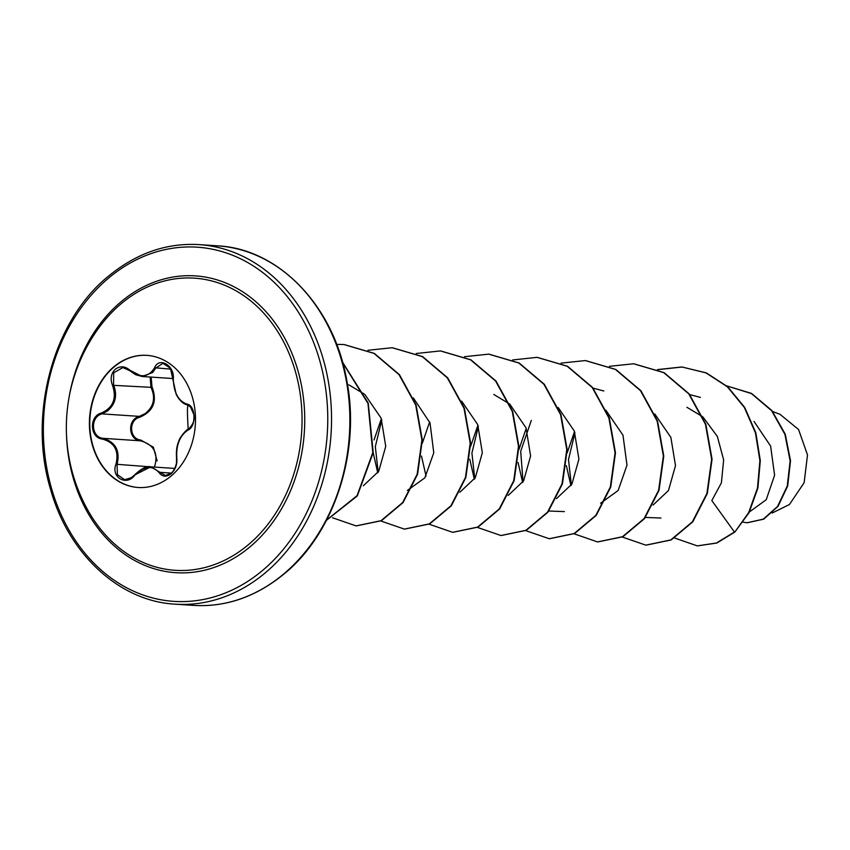 <?xml version="1.0" encoding="UTF-8"?>
<svg xmlns="http://www.w3.org/2000/svg" width="850" height="850" viewBox="0 0 850 850"><rect width="100%" height="100%" fill="white"/><g stroke="black" fill="none" stroke-linecap="round" stroke-linejoin="round"><path stroke-width="1.27" d="M138.242 487.496A66.215 52.987 93.8 0 1 91.364 439.45A66.215 52.987 93.8 0 1 113.826 367.136A66.215 52.987 93.8 0 1 147.029 355.364M171.445 475.724A66.215 52.987 93.8 0 1 138.061 487.486A66.215 52.987 93.8 0 1 91.014 439.535A66.215 52.987 93.8 0 1 113.454 367.115A66.215 52.987 93.8 0 1 146.837 355.353A66.215 52.987 93.8 0 1 193.885 403.304A66.215 52.987 93.8 0 1 171.445 475.724M187.882 430.121C179.764 435.774 176.067 445.007 176.789 457.842C177.427 464.142 175.536 469.444 171.126 473.737C166.366 477.222 162.403 476.903 159.216 472.77C152.479 465.024 144.298 465.885 134.672 475.352C126.363 486.508 110.776 477.233 115.951 464.238C119.17 450.989 114.697 442.606 102.521 439.099C89.781 437.931 88.846 416.203 101.394 413.026C113.209 407.628 116.907 398.374 112.498 385.284C110.054 378.877 110.999 373.511 115.313 369.208C120.147 365.712 125.067 366.084 130.061 370.334C140.462 378.303 148.633 377.442 154.583 367.752C159.184 356.362 174.781 365.659 173.294 378.888C173.74 392.413 178.213 400.796 186.734 404.047C195.776 404.961 196.722 426.7 187.882 430.121A0.903 0.659 -117.2 0 1 188.381 429.335M151.162 377.092L151.991 386.814C157.473 401.179 153.414 411.315 139.814 417.223L139.347 416.373L145.191 413.589C153.85 406.651 155.784 397.885 150.981 387.324L150.131 377.028M129.891 370.696L122.868 367.561L113.698 372.831L113.56 384.837C117.576 395.409 115.515 404.154 107.376 411.081L101.936 413.886C90.1 416.851 90.971 437.208 102.999 438.324C115.632 442.011 120.307 450.787 117.045 464.642L117.417 474.714L124.695 479.708L131.877 477.53L134.597 475.054L150.748 466.841L165.367 475.479L171.371 473.216M187.308 404.908A0.903 0.691 -78 0 1 187.244 404.897C182.973 403.814 179.318 400.361 176.258 394.527L170.425 368.284L162.966 363.301L155.699 368.124L152.639 372.534L142.099 376.497L173.049 378.547M122.868 367.561C123.654 367.062 126.002 368.146 129.912 370.812L135.628 374.701L142.056 376.476L130.061 370.334M139.814 417.223C128.318 419.889 129.168 439.046 140.813 440.045L153.351 447.185L157.144 460.944M120.647 304.162A146.391 117.162 93.8 0 1 282.997 340.68A146.391 117.162 93.8 0 1 248.869 544.298A146.391 117.162 93.8 0 1 87.879 510.266L87.879 510.266A169.363 169.363 0 0 1 100.119 326.134L100.119 326.134A146.391 117.162 93.8 0 1 120.647 304.162M772.161 513.039L789.438 504.517L804.132 482.726L807.5 454.931L798.575 429.516L779.992 414.301L772.682 411.549M749.424 511.934L766.222 499.726L774.605 475.235L770.61 446.059L754.046 421.451M674.688 538.05L697.287 545.881L716.465 543.012L734.453 532.015L711.811 500.565L721.406 482.832L723.648 459.903L717.357 436.443L703.088 417.169M702.451 416.617L686.928 407.288M653.076 505.049L668.482 490.503L675.495 465.619L670.873 437.41L654.798 413.971M574.515 431.566L567.205 452.774M566.355 465.651L570.924 485.69M600.589 503.221L618.12 490.535L626.992 465.163L622.976 435.211L605.869 410.199M526.224 428.358L518.914 449.608M518.054 462.453L522.633 482.481M556.495 498.621L571.901 484.086L578.914 459.149L574.292 430.993L558.216 407.554M477.934 425.159L470.624 446.356M469.763 459.244L474.342 479.272M508.204 495.422L523.611 480.856L530.612 456.004L526.023 427.837L509.926 404.334M509.288 403.782L493.765 394.464M429.643 421.94L422.333 443.19M421.473 456.036L426.041 476.064M459.914 492.214L475.331 477.658L482.332 452.721L477.711 424.575L461.635 401.126M381.353 418.731L374.043 439.939M373.192 452.795L377.761 472.855M407.426 490.397L424.83 477.87L433.776 452.784L430.026 422.949L413.344 397.917M363.332 485.796L378.76 471.208L385.741 446.324L381.14 418.189L365.043 394.708M364.416 394.156L348.882 384.837M378.176 472.196L375.328 446.611L381.788 419.9M474.757 478.614L471.909 453.061L478.369 426.328M564.379 511.604L548.834 511.02M523.048 481.812L520.689 451.297L531.314 420.421M593.119 388.142L603.84 390.989M571.338 485.021L568.491 459.531L574.951 432.746M660.96 518.011L645.416 517.438M689.265 394.485L700.432 397.407M726.697 385.879L751.442 393.571L771.641 410.72L784.943 434.414L790.128 460.87L787.249 486.083L777.569 506.419L763.279 519.138L747.161 522.75L743.208 522.197M734.857 532.036L749.041 512.667L757.881 488.081L760.304 460.615L755.852 432.862L744.727 407.469L727.77 386.824L706.361 372.906L681.902 366.977L705.957 372.874L727.366 386.803L744.334 407.437L755.448 432.841L759.9 460.594L757.477 488.059L748.638 512.646L734.857 532.036L716.858 543.033L697.489 545.891M726.686 385.868L751.528 393.422L771.843 410.497L785.251 434.18L790.521 460.689L787.695 485.977L778.016 506.377L763.714 519.148L747.362 522.761M681.902 366.977L657.486 369.591M622.317 537.041L645.819 545.148L670.788 539.931L692.399 521.794L706.913 493.467L711.662 459.234L705.447 424.267L688.776 393.869L663.712 372.64L633.611 363.768L609.397 366.329M573.824 533.704L597.529 541.939L622.497 536.722L644.109 518.585L658.622 490.259L663.372 456.025L657.156 421.069L640.486 390.671L615.421 369.431L585.331 360.559L561.106 363.12M525.725 530.623L549.249 538.73L574.207 533.513L595.818 515.376L610.332 487.05L615.071 452.816L608.866 417.86L592.195 387.462L567.141 366.223L537.051 357.351L512.614 359.964M477.434 527.414L500.958 535.521L525.916 530.304L547.528 512.168L562.041 483.841L566.78 449.608L560.575 414.651L543.904 384.253L518.84 363.014L488.75 354.142L464.525 356.703M429.144 524.206L452.668 532.312L477.626 527.096L499.237 508.959L513.751 480.632L518.489 446.399L512.284 411.442L495.614 381.044L470.549 359.805L440.459 350.933L416.234 353.494M380.853 520.997L404.366 529.104L429.335 523.887L450.946 505.761L465.46 477.434L470.199 443.19L463.994 408.234L447.312 377.836L422.259 356.596L392.158 347.724L367.944 350.285M332.562 517.788L356.076 525.895L381.034 520.689L402.656 502.552L417.169 474.226L421.908 439.981L415.703 405.025L399.022 374.627L373.957 353.388L343.868 344.516L336.696 344.409M326.591 520.072L357.053 495.678L372.81 452.582L367.965 403.442L342.699 362.674M682.306 366.998L657.677 369.676M646.021 545.158L671.192 539.962L692.803 521.826L707.317 493.499L712.056 459.266L705.851 424.299L689.169 393.901L664.116 372.661L633.813 363.779M597.731 541.949L622.901 536.754L644.513 518.617L659.026 490.291L663.765 456.057L657.56 421.09L640.889 390.692L615.825 369.463L585.533 360.57M549.451 538.741L574.611 533.534L596.222 515.408L610.736 487.082L615.474 452.848L609.269 417.881L592.599 387.494L567.534 366.254L537.242 357.361M501.16 535.532L526.32 530.326L547.931 512.189L562.445 483.873L567.184 449.639L560.979 414.672L544.308 384.274L519.244 363.046L488.952 354.152M452.859 532.323L478.029 527.117L499.641 508.991L514.154 480.664L518.893 446.431L512.688 411.464L496.007 381.066L470.953 359.837L440.661 350.944M404.568 529.114L429.728 523.919L451.35 505.782L465.864 477.456L470.603 443.222L464.397 408.255L447.716 377.857L422.652 356.618L392.36 347.735M356.267 525.906L381.438 520.71L403.059 502.573L417.573 474.247L422.312 440.013L416.107 405.046L399.426 374.648L374.361 353.409L344.069 344.526M326.496 520.274L357.287 495.954L373.214 452.582L368.241 403.081L342.561 362.196M151.991 386.814L150.981 387.324L112.498 385.284M154.466 467.128C158.653 453.369 153.967 444.592 140.409 440.81L140.813 440.045M102.521 439.099L102.999 438.324L140.409 440.81C128.053 439.758 127.139 419.241 139.347 416.373L101.936 413.886L101.394 413.026M115.951 464.238L149.919 466.82M159.216 472.77A0.903 0.574 -33.7 0 1 160.289 472.356L171.381 473.089M165.367 475.479C170.818 475.288 174.516 471.176 176.481 463.144L176.556 458.15C176.035 451.254 176.789 445.602 178.798 441.203C179.148 438.101 186.841 428.793 188.179 429.388C193.194 424.639 195.086 419.688 193.874 414.566L190.432 406.746C188.562 407.458 186.246 395.484 188.179 429.388C194.097 424.373 193.704 421.834 193.981 415.533C193.163 409.509 190.91 405.96 187.244 404.897A0.903 0.691 -78 0 1 186.734 404.047M162.913 363.301L162.913 363.301C169.873 365.394 171.317 366.913 173.039 378.707L173.294 378.888M170.808 369.123L154.583 367.752M68.744 399.245A148.729 119.032 93.8 0 1 120.424 302.303A148.729 119.032 93.8 0 1 285.366 339.405A148.729 119.032 93.8 0 1 250.697 546.274A148.729 119.032 93.8 0 1 130.571 558.11A148.729 119.032 93.8 0 1 66.459 433.649M107.844 278.726A177.469 142.024 93.8 0 1 304.651 323A177.469 142.024 93.8 0 1 263.288 569.84A177.469 142.024 93.8 0 1 66.481 525.566A177.469 142.024 93.8 0 1 107.844 278.726M217.451 245.831L199.123 244.619A180.168 144.192 93.8 0 1 327.144 375.084A180.168 144.192 93.8 0 1 266.082 572.167A180.168 144.192 93.8 0 1 175.238 604.169L193.566 605.381A180.168 144.192 -86.2 0 0 284.41 573.378A180.168 144.192 -86.2 0 0 345.461 376.306A180.168 144.192 -86.2 0 0 217.451 245.831C277.366 248.508 333.221 304.162 346.609 379.557C361.038 450.829 334.634 532.398 284.973 573.219C256.796 596.594 226.323 607.314 193.566 605.381M199.123 244.619C166.366 242.686 135.894 253.406 107.706 276.781C53.242 321.172 27.699 414.428 50.554 489.313C68.946 555.507 120.615 601.439 175.238 604.169M174.824 468.435L150.939 466.852M150.748 466.841C147.071 465.598 141.642 468.329 134.459 475.033C130.464 478.826 127.213 480.377 124.695 479.708L124.695 479.708"/></g></svg>
